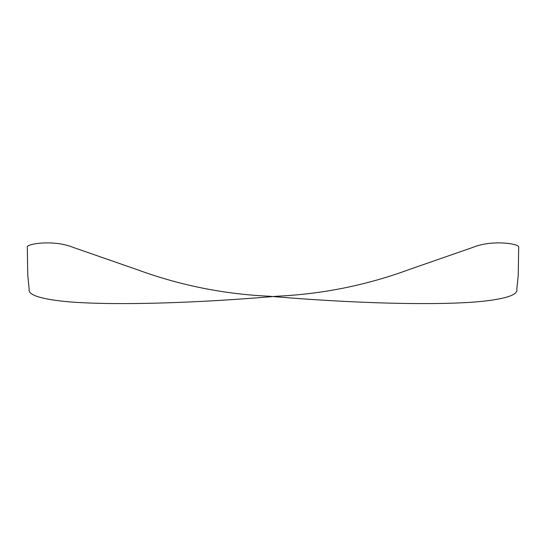 <?xml version="1.0" encoding="UTF-8"?>
<svg xmlns="http://www.w3.org/2000/svg" width="546" height="546" viewBox="0 0 546 546"><rect width="100%" height="100%" fill="white"/><g stroke="black" fill="none" stroke-linecap="round" stroke-linejoin="round"><path stroke-width="0.82" d="M27.3 246.86C26.993 243.905 53.767 239.332 73.485 247.502L136.91 269.56C179.607 285.265 223.751 294.157 269.342 296.239C362.23 304.211 449.938 305.787 488.827 300.559C508.681 297.932 518.011 294.164 516.823 289.243L518.229 275.184L518.7 246.86C519.007 243.905 492.233 239.332 472.515 247.502L409.09 269.56C366.393 285.265 322.249 294.157 276.658 296.239C183.763 304.211 96.062 305.787 57.173 300.559C37.319 297.932 27.989 294.164 29.177 289.243L27.771 275.184L27.3 246.86"/></g></svg>
